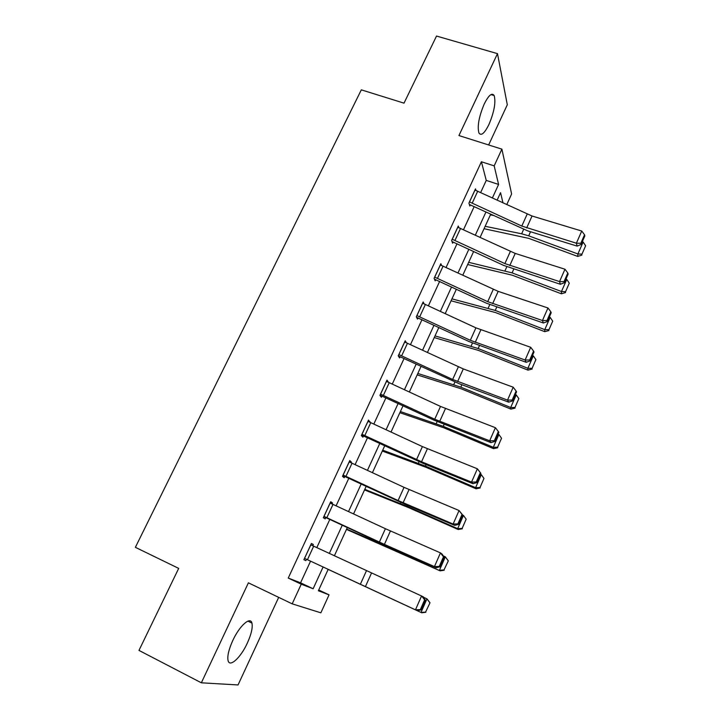 <?xml version="1.0" encoding="UTF-8"?>
<svg xmlns="http://www.w3.org/2000/svg" width="721" height="721" viewBox="0 0 721 721"><rect width="100%" height="100%" fill="white"/><g stroke="black" fill="none" stroke-linecap="round" stroke-linejoin="round"><path stroke-width="1.08" d="M247.348 643.051C251.341 634.183 252.873 627.531 251.944 623.106C250.421 616.095 239.543 625.711 232.766 640.554C228.746 649.477 227.178 656.146 228.07 660.58C229.711 667.889 240.832 657.498 247.348 643.051M488.946 124.49C494.227 111.881 495.967 102.229 494.164 95.551C491.956 92.405 488.649 95.226 484.233 103.995C478.906 116.739 477.14 126.409 478.933 132.997C481.204 136.188 484.539 133.349 488.946 124.49M318.736 589.985L329.055 594.852L320.872 612.823L292.185 603.847L301.243 584.199L313.13 588.751L323.107 566.994M488.649 144.966L507.305 104.77L497.49 53.642L436.52 36.05L404.012 103.157L361.32 89.846L135.377 547.329L178.691 568.391L138.973 650.405L201.348 682.805L238.038 684.95L278.685 597.367M480.673 192.498L486.251 180.403L481.412 161.765L494.173 165.866L501.888 149.148L511.613 193.976L506.755 204.638M481.412 161.765L288.247 578.062L300.567 582.82L310.553 561.172M316.807 547.627L329.821 519.417M336.103 505.809L348.802 478.284M355.111 464.612L367.503 437.755M373.839 424.02L385.933 397.821M392.296 384.023L404.093 358.463M410.483 344.602L421.992 319.664M428.409 305.758L439.639 281.424M446.083 267.464L457.033 243.725M463.495 229.72L474.193 206.548M475.941 190.38L475.509 188.848L468.92 203.088L469.813 206.008L470.362 204.827M458.853 227.62L458.304 226.015L451.625 240.454L452.626 243.184L453.185 241.977M441.558 265.409L440.864 263.715L434.087 278.36L435.196 280.884L435.763 279.667M424.056 303.766L423.164 301.955L416.296 316.807L417.522 319.124L418.09 317.889M406.383 342.718L405.22 340.754L398.244 355.823L399.578 357.922L400.164 356.67M388.358 382.202L386.997 380.111L379.922 395.405L381.382 397.28L381.977 396.009M369.873 422.182L368.521 420.055L361.338 435.574L362.924 437.214L363.519 435.926M351.118 462.756L351.424 462.089L349.766 460.584L342.475 476.338L344.187 477.744L344.791 476.437M332.075 503.943L332.516 502.988L330.723 501.726L323.323 517.714L325.171 518.877L325.784 517.552M312.752 545.743L313.329 544.499L311.4 543.49L303.892 559.712L305.866 560.632L306.488 559.28M292.185 603.847L248.403 582.838L201.348 682.805M288.247 578.062L301.243 584.199M497.49 53.642L458.935 135.566L501.888 149.148M328.181 569.347L318.376 590.76L329.055 594.852M502.979 202.88L500.554 192.678L497.13 200.159M490.686 214.227L480.069 237.425M473.652 251.449L462.774 275.233M456.375 289.211L445.227 313.572M438.855 327.505L427.427 352.479M421.073 366.358L409.357 391.954M403.039 405.77L391.034 432.005M384.735 445.767L372.433 472.652M366.16 486.351L353.551 513.911M347.315 527.538L334.382 555.783M492.389 197.96L498.59 184.441L494.173 165.866M329.326 553.44L342.277 525.203M348.531 511.577L361.167 484.034M367.449 470.335L379.778 443.46M386.086 429.707L398.118 403.481M404.454 389.673L416.188 364.087M422.551 350.217L434.006 325.252M440.387 311.328L451.562 286.967M457.97 272.998L468.875 249.232M475.301 235.208L485.945 212.019M486.251 180.403L498.59 184.441M300.567 582.82L313.13 588.751M386.456 381.292L388.412 382.076M368.089 420.974L370.053 421.785M349.46 461.251L351.424 462.089M330.542 502.113L332.516 502.988M311.355 543.598L313.329 544.499M303.892 559.712L305.866 560.632M474.959 190.038L532.044 216.012L581.73 231.035L576.385 243.211L580.811 243.301L581.108 244.464L584.83 235.956L584.551 234.776L580.811 243.301M469.344 204.485L527.7 230.873L577.133 246.104L576.385 243.211L521.797 226.061L469.47 201.898M577.133 246.104L581.108 244.464M584.551 234.776L581.73 231.035M484.061 228.719L528.772 238.372L577.71 256.415L577.909 253.963L528.691 235.839L521.643 233.802L485.161 226.304M493.254 215.417L490.406 214.858M581.982 254.134L585.623 245.789L581.982 254.134L577.909 253.963L583.136 242.031L582.307 241.724M583.136 242.031L585.623 245.789M581.892 255.126L577.71 256.415M457.754 227.214L515.227 253.422L564.967 269.221L559.541 281.587L564.02 281.641L564.354 282.722L568.13 274.088L567.806 272.989L564.02 281.641M452.04 241.58L503.591 265.382L560.388 284.281L559.541 281.587L504.88 263.598L452.184 239.246M560.388 284.281L564.354 282.722M567.806 272.989L564.967 269.221M440.297 264.931L498.166 291.365L547.96 307.975L542.453 320.521L546.978 320.539L547.356 321.53L551.186 312.779L550.826 311.76L546.978 320.539M434.457 279.189L486.531 303.235L543.409 322.999L542.453 320.521L487.72 301.666L434.655 277.134M543.409 322.999L547.356 321.53M550.826 311.76L547.96 307.975M467.677 264.517L512.261 275.206L561.362 293.78L561.461 291.527L512.081 272.871L468.677 262.336M565.588 291.663L569.284 283.191L565.588 291.663L561.461 291.527L566.76 279.433L565.931 279.117M566.76 279.433L569.284 283.191M565.534 292.564L561.362 293.78M451.067 300.801L495.516 312.553L544.779 331.678L544.788 329.641L495.237 310.427L451.959 298.873M548.96 329.713L552.71 321.133L548.96 329.713L544.788 329.641L550.159 317.366L549.321 317.042M550.159 317.366L552.71 321.133M548.942 330.533L544.779 331.678M422.596 303.19L475.923 327.848L530.701 347.297L525.113 360.022L529.692 360.004L530.106 360.915L534 352.028L533.594 351.1L529.692 360.004M416.558 317.312L469.227 341.628L526.177 362.293L525.113 360.022L470.317 340.294L416.864 315.573M526.177 362.293L530.106 360.915M533.594 351.1L530.701 347.297M404.634 342.006L463.297 368.918L513.19 387.195L507.521 400.11L512.144 400.065L512.604 400.885L516.551 391.863L516.101 391.025L512.144 400.065M398.325 355.949L459.061 383.671L508.693 402.165L507.521 400.11L452.653 379.471L398.821 354.561M508.693 402.165L512.604 400.885M516.101 391.025L513.19 387.195M386.411 381.382L440.513 406.428L495.408 427.697L489.658 440.801L494.336 440.72L494.84 441.45L498.851 432.294L498.355 431.546L494.336 440.72M380.012 395.216L433.853 420.091L490.956 442.631L489.658 440.801L434.736 419.234L380.517 394.126M490.956 442.631L494.84 441.45M498.355 431.546L495.408 427.697M434.24 337.59L478.537 350.433L527.961 370.116L527.862 368.296L478.149 348.513L435.006 335.905M532.089 368.314L535.892 359.608L532.089 368.314L527.862 368.296L533.315 355.841L532.477 355.516M533.315 355.841L535.892 359.608M532.116 369.044L527.961 370.116M417.171 374.884L461.314 388.844L510.901 409.104L510.693 407.509L460.818 387.15L417.82 373.46M514.974 407.482L518.841 398.641L514.974 407.482L510.693 407.509L516.227 394.883L515.38 394.54M516.227 394.883L518.841 398.641M515.046 408.113L510.901 409.104M399.867 412.7L443.848 427.814L493.588 448.66L493.281 447.299L443.244 426.336L400.389 411.547M497.616 447.209L501.537 438.242L497.616 447.209L493.281 447.299L498.887 434.484L498.049 434.132M498.887 434.484L501.537 438.242M497.733 447.759L493.588 448.66M382.319 451.049L426.129 467.343L476.022 488.793L475.608 487.666L425.408 466.099L382.716 450.165M480.006 487.522L483.98 478.429L480.006 487.522L475.608 487.666L481.304 474.67L480.456 474.301M481.304 474.67L483.98 478.429M480.159 487.973L476.022 488.793M364.52 489.938L408.149 507.44L458.205 529.52L457.673 528.637L407.311 506.439L364.79 489.343M462.125 528.439L466.163 519.201L462.125 528.439L457.673 528.637L463.45 515.443L462.603 515.073M463.45 515.443L466.163 519.201M462.332 528.79L458.205 529.52M346.468 529.385L440.125 570.852L388.952 547.374L346.612 529.079M443.983 569.96L448.318 560.857L443.983 569.96L439.477 570.221L445.335 556.828L443.244 555.891M448.074 560.587L445.335 556.828L448.318 560.857M444.235 570.203L440.125 570.852M328.163 569.392L421.767 612.796L328.163 569.383M425.57 612.102L430.013 602.756L425.57 612.102L421.001 612.435L426.949 598.836L423.606 597.294M429.725 602.585L426.949 598.836L430.013 602.756M425.868 612.246L421.767 612.796M367.926 421.343L422.407 446.587L477.374 468.803L480.88 473.327L480.339 472.67L476.257 481.979L476.815 482.619L480.88 473.327M361.554 435.105L423.236 463.441L472.94 483.692L471.534 482.106L477.374 468.803L480.339 472.67M361.933 434.276L421.551 461.764L471.534 482.106L476.257 481.979M472.94 483.692L476.815 482.619M349.153 461.9L404.039 487.342L459.052 510.531L462.639 514.983L462.044 514.415L457.907 523.87L458.511 524.41L462.639 514.983M342.817 475.59L404.923 504.213L454.663 525.384L453.13 524.041L459.052 510.531L462.044 514.415M343.079 475.022L398.1 500.527L453.13 524.041L457.907 523.87M454.663 525.384L458.511 524.41M330.11 503.06L385.402 528.7L440.459 552.89L442.081 554.07L444.127 557.27L443.478 556.801L439.278 566.4L439.927 566.841L444.127 557.27M323.81 516.669L378.822 542.174L436.106 567.706L434.439 566.607L440.459 552.89L443.478 556.801M323.945 516.38L384.41 544.382L434.439 566.607L439.278 566.4M436.106 567.706L439.927 566.841M310.778 544.833L423.326 596.826L425.318 600.196L424.624 599.836L420.361 609.587L421.064 609.921L425.318 600.196M310.832 544.86L304.523 558.36L417.261 610.669L415.467 609.831L421.587 595.907L424.624 599.836M304.568 558.378L415.467 609.831L420.361 609.587M417.261 610.669L421.064 609.921M475.004 190.056L469.515 201.916M527.168 214.137L521.797 226.061M532.044 216.012L526.681 227.944M477.753 191.146L472.273 203.016M528.691 235.839L530.53 231.747M521.643 233.802L523.608 229.431M457.799 227.232L452.238 239.264M510.333 251.503L504.88 263.598M515.227 253.422L509.783 265.526M460.566 228.35L454.996 240.39M440.351 264.949L434.7 277.152M493.254 289.4L487.72 301.666M498.166 291.365L492.641 303.64M443.127 266.094L437.485 278.297M512.081 272.871L513.74 269.176M505.033 270.708L506.809 266.77M495.237 310.427L496.706 307.146M488.189 308.137L489.757 304.641M422.65 303.208L416.918 315.591M475.923 327.848L470.317 340.294M480.862 329.858L475.256 342.313M425.435 304.37L419.712 316.762M404.688 342.024L398.875 354.579M458.349 366.854L452.653 379.471M463.297 368.918L457.619 381.553M407.482 343.214L401.678 355.777M386.465 381.4L380.571 394.144M440.513 406.428L434.736 419.234M445.479 408.537L439.72 421.361M389.277 382.617L383.383 395.369M478.149 348.513L479.429 345.656M471.101 346.098L472.471 343.052M460.818 387.15L461.909 384.735M453.779 384.599L454.933 382.022M443.244 426.336L444.127 424.372M436.196 423.651L437.142 421.56M425.408 466.099L426.084 464.603M418.369 463.279L419.081 461.683M407.311 506.439L407.771 505.421M400.272 503.474L400.759 502.393M388.952 547.374L389.187 546.851M381.914 544.265L382.166 543.706M367.971 421.361L361.987 434.294M422.407 446.587L416.558 459.583M427.409 448.75L421.551 461.764M370.792 422.605L364.817 435.547M349.207 461.918L343.133 475.04M404.039 487.342L398.1 500.527M409.059 489.559L403.12 502.762M352.046 463.188L345.972 476.32M330.164 503.078L323.999 516.398M385.402 528.7L379.372 542.084M390.44 530.971L384.41 544.382M333.012 504.376L326.847 517.705M366.475 570.69L360.356 584.28M371.531 573.015L365.412 586.624M313.689 546.176L307.434 559.712M251.944 623.106L247.916 621.123M494.164 95.551L490.974 94.595"/></g></svg>

